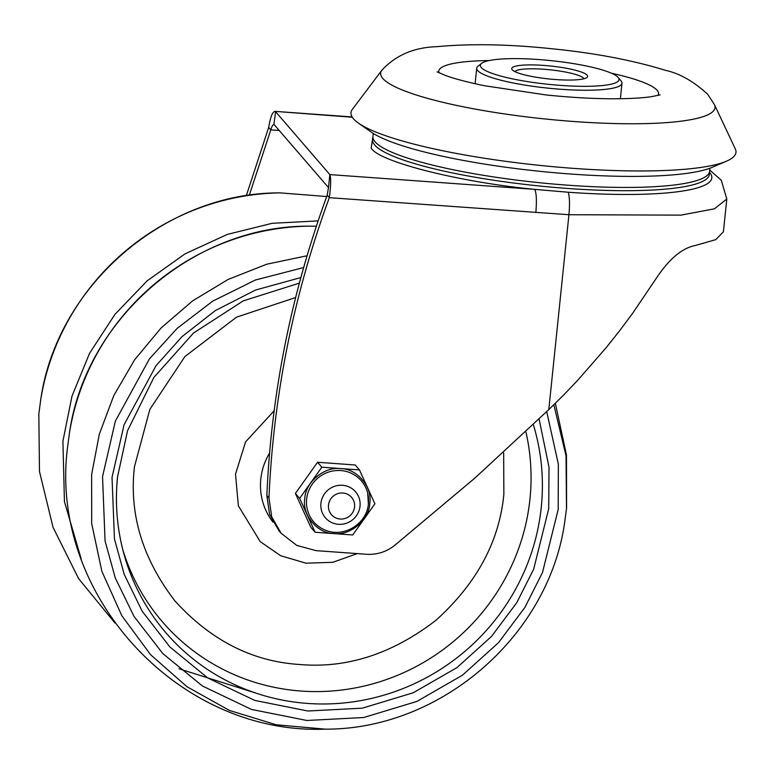 <?xml version="1.0" encoding="UTF-8"?>
<svg xmlns="http://www.w3.org/2000/svg" width="774" height="774" viewBox="0 0 774 774"><rect width="100%" height="100%" fill="white"/><g stroke="black" fill="none" stroke-linecap="round" stroke-linejoin="round"><path stroke-width="1.16" d="M709.535 172.37A172.109 29.431 -174.1 0 1 709.603 172.447A172.109 29.431 -174.1 0 1 568.203 192.233L534.67 189.359C459.572 182.161 378.757 161.766 371.162 148.086L372.836 137.172M709.758 170.038L721.291 180.284L726.796 199.034L723.409 231.794L715.795 239.63L695.245 245.513C682.726 247.98 670.468 257.848 658.461 275.099L632.764 313.112L619.742 330.595L606.236 347.594L577.269 380.789L563.762 394.904L548.795 409.62L475.197 477.8L395.34 544.838C386.874 551.746 377.257 554.89 366.508 554.271L315.976 550.633L296.752 545.389L281.146 533.276L271.713 516.868L268.975 497.982C273.435 395.224 293.549 295.126 329.318 197.68L327.199 195.222L328.505 187.598L274.257 124.73C272.999 124.324 271.858 126.046 270.823 129.877L268.694 127.41C270.668 115.819 272.98 110.585 275.602 111.717L273.87 124.604M249.247 195.329L270.823 129.877L279.221 130.477M268.694 127.41L246.267 195.774M352.112 116.922L274.828 111.359L352.315 117.242M327.199 195.222C291.43 292.659 271.316 392.766 266.856 495.515L269.584 514.4L279.017 530.809L281.146 533.276M328.505 187.598L329.85 174.595L275.602 111.717M726.796 199.034L714.392 208.835L680.936 215.133L568.938 214.717L329.318 197.68C330.924 185.654 331.098 177.952 329.85 174.595L534.67 189.359C536.459 192.832 536.856 200.563 535.84 212.569M553.836 404.763L566.036 455.838L566.5 508.682L564.643 522.605C548.427 636.441 440.3 729.766 325.274 729.147L276.212 724.783L229.462 710.435L186.969 686.731L150.562 654.678L121.779 615.649L101.868 571.318L91.68 523.572L91.642 474.452L99.333 434.146L113.807 395.543L134.628 359.765L161.176 327.886L192.687 300.825L228.224 279.395L266.73 264.224L307.075 255.759M295.629 297.535L236.534 317.156L184.889 356.572L149.856 409.378L134.444 466.809C128.997 513.955 142.493 558.664 174.934 600.934C210.77 640.35 252.353 661.547 299.673 664.498C346.878 668.601 392.254 653.895 435.81 620.4C476.629 583.596 499.307 541.587 503.855 494.373L503.671 452.993M81.26 559.215L64.435 501.6L62.917 441.17L72.011 396.065L89.571 353.273L114.939 314.379L147.186 280.807L185.102 253.824L227.295 234.416L272.196 223.299L318.133 220.9M342.485 485.269A19.911 19.302 -40.8 0 1 355.547 491.771A19.911 19.302 -40.8 0 1 357.83 513.433A19.911 19.302 -40.8 0 1 338.451 524.298A19.911 19.302 -40.8 0 1 325.39 517.787A19.911 19.302 -40.8 0 1 323.116 496.134A19.911 19.302 -40.8 0 1 342.485 485.269M342.882 492.999A13.274 12.868 -40.8 0 1 354.569 506.951A13.274 12.868 -40.8 0 1 340.192 519.025A13.274 12.868 -40.8 0 1 328.495 505.074A13.274 12.868 -40.8 0 1 342.882 492.999M369.779 503.429L369.759 503.622C369.256 519.954 349.954 536.005 333.826 533.509C317.437 533.654 301.821 514.749 304.782 498.737L304.801 498.543C305.304 482.212 324.606 466.161 340.734 468.657C357.124 468.512 372.739 487.417 369.779 503.429M295.397 493.435L310.848 527.326L315.105 532.251L299.654 498.369L295.397 493.435L317.572 462.272L355.198 464.981L359.455 469.915L374.906 503.797L352.731 534.969L315.105 532.251M299.654 498.369L321.829 467.196L317.572 462.272M321.829 467.196L359.455 469.915M381.853 70.24L352.373 109.337A193.51 33.089 5.9 0 0 358.478 123.153A193.51 33.089 5.9 0 0 574.492 168.442A193.51 33.089 5.9 0 0 726.496 161.176A193.51 33.089 5.9 0 0 735.3 148.908L714.441 104.616L707.678 94.254C693.639 81.425 679.698 73.482 665.853 70.424C632.668 60.237 594.742 53.019 552.094 48.781C509.099 44.215 470.592 43.518 436.575 46.692C413.935 47.427 395.698 55.273 381.853 70.24A168.074 28.744 5.9 0 0 382.82 78.464A168.074 28.744 5.9 0 0 574.772 121.576A168.074 28.744 5.9 0 0 714.441 104.606M358.478 123.153L371.278 132.122A179.22 30.65 5.9 0 0 571.347 174.073A179.22 30.65 5.9 0 0 712.128 167.339L726.496 161.176M555.809 79.567A38.168 6.531 5.9 0 0 586.963 77.468A38.168 6.531 5.9 0 0 543.571 65.393A38.168 6.531 5.9 0 0 512.185 69.737A38.168 6.531 5.9 0 0 555.809 79.567M583.925 78.745A34.849 5.96 5.9 0 0 543.774 69.254A34.849 5.96 5.9 0 0 514.894 71.614M560.86 85.421A69.699 11.92 -174.1 0 1 481.631 63.362A69.699 11.92 -174.1 0 1 538.52 59.53A69.699 11.92 -174.1 0 1 618.174 77.477A69.699 11.92 -174.1 0 1 560.86 85.421M481.631 63.362L478.051 66.187A73.017 12.49 5.9 0 0 476.726 68.228A73.017 12.49 5.9 0 0 561.053 89.291A73.017 12.49 5.9 0 0 621.986 83.234A73.017 12.49 5.9 0 0 621.106 80.97L618.174 77.477M372.913 136.398L372.584 139.649A169.264 28.948 5.9 0 0 374.751 145.067A169.264 28.948 5.9 0 0 568.077 188.488A169.264 28.948 5.9 0 0 709.323 174.45L709.652 171.199A169.264 28.948 -174.1 0 1 568.416 185.238A169.264 28.948 -174.1 0 1 375.09 141.816A169.264 28.948 -174.1 0 1 372.913 136.398L373.358 133.486M568.203 192.233C569.635 196.548 569.887 204.036 568.938 214.717L548.795 409.62M268.975 497.982L266.856 495.515M308.913 226.163A241.817 234.425 139.2 0 0 69.486 432.743C85.691 318.869 193.877 225.524 308.913 226.163L316.373 226.172M546.734 411.72L558.344 464.177L558.189 509.495L542.497 572.508L524.859 607.484L498.524 642.652L462.465 675.199L416.847 701.447L363.664 717.527L306.862 720.478L251.511 709.439L202.42 685.996L162.85 653.604L133.999 616.375L115.278 577.955L105.07 540.978L102.536 476.649L115.355 421.124L149.43 358.875L177.149 328.36L212.686 301.154L255.449 280.004L303.64 267.552M300.854 277.556L255.449 290.076L215.288 310.606L181.996 336.661L156.038 365.686L124.092 424.703L112.027 477.335L114.455 538.985L124.237 574.424L142.184 611.237L169.835 646.919L207.751 677.956L254.791 700.422L307.839 711.006L362.28 708.171L413.239 692.769L456.96 667.614L491.519 636.421L516.751 602.714L533.663 569.2L548.698 508.808L549.018 467.264L539.159 419.334M533.45 424.974A215.762 209.173 -40.8 0 1 541.268 507.241A215.762 209.173 -40.8 0 1 307.559 703.431A215.762 209.173 -40.8 0 1 124.15 554.764A215.762 209.173 -40.8 0 1 117.542 476.861M122.902 550.082A211.273 204.82 139.2 0 0 301.134 691.047A211.273 204.82 139.2 0 0 529.861 499.985A211.273 204.82 139.2 0 0 525.981 432.211M274.141 410.81L245.581 441.848L235.509 474.094L238.373 505.838L260.248 541.655L280.691 555.722L306.02 563.201L332.849 562.301L357.269 553.604M269.584 453.042A62.491 60.585 139.2 0 0 260.983 477.51A62.491 60.585 139.2 0 0 273.038 522.189M114.958 623.012L78.638 578.642L53.038 527.307L39.484 471.511L38.826 414.003L40.761 399.461C56.976 285.587 165.152 192.233 280.198 192.881A241.817 234.425 139.2 0 0 40.761 399.452M306.659 498.969A31.444 30.486 139.2 0 0 324.954 529.987L324.954 529.987C343.337 538.298 366.934 524.075 368.385 503.903L367.679 493.125A31.444 30.486 139.2 0 0 335.5 470.602A31.444 30.486 139.2 0 0 306.659 498.949A31.444 30.486 139.2 0 0 306.659 498.969M368.376 503.748A31.444 30.486 139.2 0 0 367.679 493.125L368.376 503.748M439.022 72.833A110.469 18.895 -174.1 0 1 489.149 60.566M611.392 73.201A110.469 18.895 -174.1 0 1 657.126 90.316A110.469 18.895 -174.1 0 1 657.948 95.463M709.816 168.258L709.652 171.199M325.225 729.156C177.585 735.01 48.636 593.648 67.551 447.295L69.486 432.753M555.345 403.293L566.462 455.025L566.587 508.025L564.652 522.566M124.15 554.764C117.058 529.339 114.871 503.342 117.571 476.784L127.536 430.741L153.813 377.519L193.519 333.033L243.2 300.892L299.354 283.129M280.198 192.881L326.705 196.538M179.055 668.775L256.184 693.194M660.077 94.863L651.766 96.615C642.672 98.008 630.036 98.724 613.859 98.782C592.981 98.762 570.283 97.466 545.776 94.912L484.679 85.759C467.738 82.276 454.628 78.832 445.36 75.426L437.068 71.827M476.726 68.228L475.12 83.727M621.986 83.234L620.38 98.733"/></g></svg>
